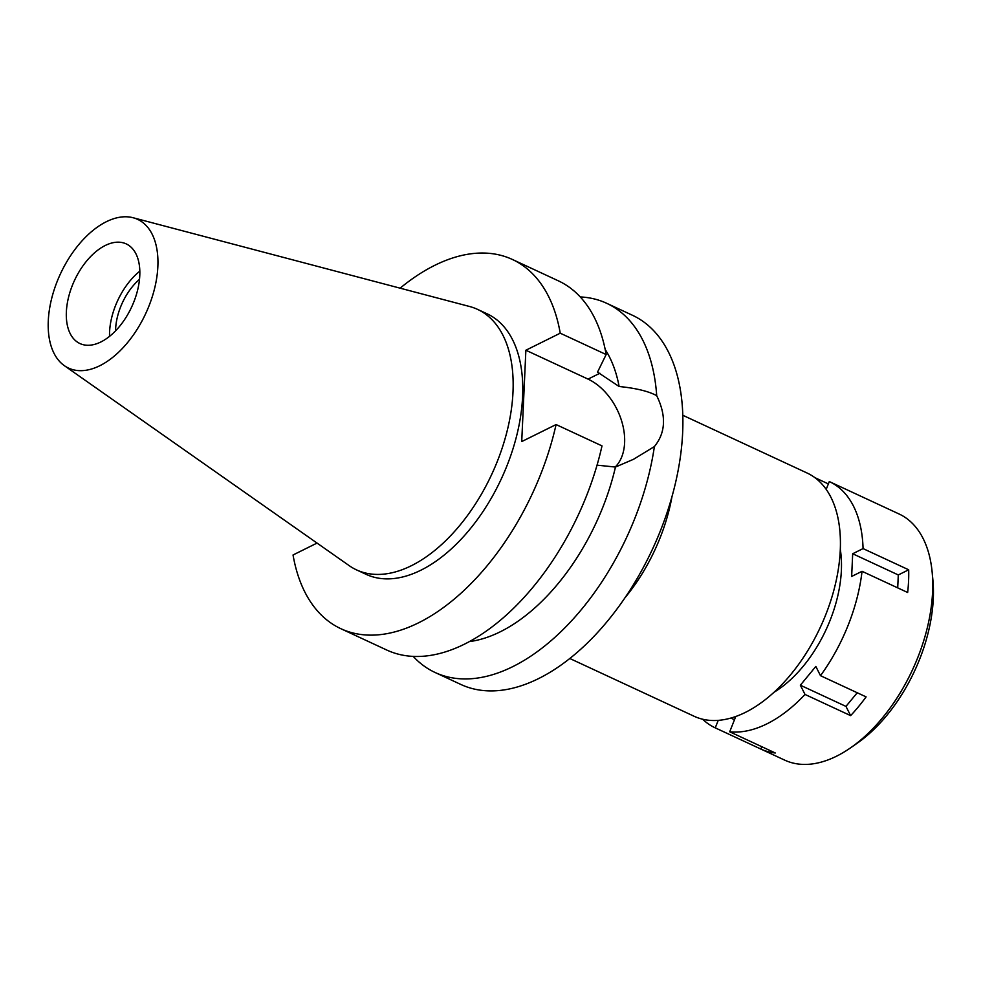 <?xml version="1.0" encoding="UTF-8"?>
<svg xmlns="http://www.w3.org/2000/svg" width="982" height="982" viewBox="0 0 982 982"><rect width="100%" height="100%" fill="white"/><g stroke="black" fill="none" stroke-linecap="round" stroke-linejoin="round"><path stroke-width="1.47" d="M106.338 221.723A81.997 47.026 114.9 0 1 133.086 217.734A81.997 47.026 114.9 0 1 155.193 285.934A81.997 47.026 114.9 0 1 99.808 365.721A81.997 47.026 114.9 0 1 64.346 365.66A81.997 47.026 114.9 0 1 52.979 293.643A81.997 47.026 114.9 0 1 106.338 221.723M105.258 245.488A54.931 31.51 -65.1 0 0 68.789 296.306A54.931 31.51 -65.1 0 0 79.923 343.54A54.931 31.51 -65.1 0 0 100.888 341.957A54.931 31.51 -65.1 0 0 137.357 291.138A54.931 31.51 -65.1 0 0 126.224 243.904A54.931 31.51 -65.1 0 0 105.258 245.488M133.086 217.734L469.617 306.507A143.63 82.378 114.9 0 1 477.559 309.379A143.63 82.378 114.9 0 1 506.663 432.866A143.63 82.378 114.9 0 1 411.311 565.742A143.63 82.378 114.9 0 1 356.503 569.879A143.63 82.378 114.9 0 1 349.187 565.644L64.346 365.66M356.503 569.879L366.102 574.335A143.63 82.378 -65.1 0 0 420.91 570.198A143.63 82.378 -65.1 0 0 516.274 437.321A143.63 82.378 -65.1 0 0 487.158 313.835L477.559 309.379M400.116 288.18A203.569 116.76 114.9 0 1 434.756 265.336A203.569 116.76 114.9 0 1 512.42 259.481A203.569 116.76 114.9 0 1 560.231 333.193L525.873 350.23L521.724 441.581L556.082 424.555A203.569 116.76 114.9 0 1 418.516 622.833A203.569 116.76 114.9 0 1 340.84 628.689A203.569 116.76 114.9 0 1 293.041 554.977L317.039 543.083M525.873 350.23L588.046 379.113A52.021 34.652 -116.4 0 1 624.613 442.759A52.021 34.652 -116.4 0 1 615.088 467.125M469.433 641.577A171.249 98.225 -65.1 0 0 500.206 631.819A171.249 98.225 -65.1 0 0 615.468 467.051L633.537 459.281L654.38 446.577C665.698 432.681 666.471 415.717 656.7 395.672C648.685 391.278 636.164 388.221 619.126 386.503L597.522 372.129L606.152 354.539L560.231 333.193M619.126 386.503A171.249 98.225 -65.1 0 0 605.182 349.469M606.152 354.539A203.569 116.76 -65.1 0 0 558.341 280.827L512.42 259.481M597.044 465.161L615.468 467.051M556.082 424.555L602.003 445.889A203.569 116.76 -65.1 0 1 464.437 644.167A203.569 116.76 -65.1 0 1 386.761 650.035L340.84 628.689M580.252 296.932A203.569 116.76 114.9 0 1 606.68 303.291A203.569 116.76 114.9 0 1 656.7 395.672M654.38 446.577A203.569 116.76 114.9 0 1 512.776 666.631A203.569 116.76 114.9 0 1 435.1 672.498L460.865 684.466A203.569 116.76 -65.1 0 0 538.529 678.611A203.569 116.76 -65.1 0 0 673.689 490.276A203.569 116.76 -65.1 0 0 632.433 315.259L606.68 303.291M435.1 672.498A203.569 116.76 114.9 0 1 413.201 656.393M671.995 496.585A134.092 76.915 114.9 0 1 624.969 597.78M569.806 658.492L694.164 716.283A134.092 76.915 -65.1 0 0 745.326 712.416A134.092 76.915 -65.1 0 0 834.356 588.365A134.092 76.915 -65.1 0 0 807.192 473.066L682.821 415.276M139.493 279.342A45.884 26.318 -65.1 0 0 115.569 330.836M109.53 336.36A54.931 31.51 114.9 0 1 139.825 271.155M897.708 587.874L898.297 574.949L852.683 553.75L851.652 576.446L862.036 571.303A135.712 77.836 114.9 0 1 820.486 675.677L815.833 666.434L800.355 685.203L805.019 694.446A135.712 77.836 114.9 0 1 766.868 723.881A135.712 77.836 114.9 0 1 729.7 731.786L735.42 717.4L734.155 717.056M718.235 720.358L715.252 727.858A135.712 77.836 114.9 0 1 715.08 727.785A135.712 77.836 114.9 0 1 702.621 719.217M826.206 489.355L829.299 481.561A135.712 77.836 114.9 0 1 829.471 481.646A135.712 77.836 114.9 0 1 863.068 548.594L852.683 553.75M773.939 692.322A103.392 59.301 -65.1 0 0 840.322 549.49M715.252 727.858L760.854 749.057A135.712 77.836 114.9 0 0 775.301 752.985L729.7 731.786M715.08 727.785L784.692 760.129A135.712 77.836 -65.1 0 0 836.48 756.226A135.712 77.836 -65.1 0 0 850.486 747.891A135.712 77.836 -65.1 0 0 932.151 572.162A135.712 77.836 -65.1 0 0 899.082 513.991L829.471 481.646M760.854 749.057L761.787 746.701M734.487 719.745L730.866 718.063M805.019 694.446L850.621 715.633L845.968 706.402L857.225 692.752M828.366 483.917L814.9 477.657M829.63 481.72L874.913 502.759M898.297 574.949L908.681 569.793L863.068 548.594M908.681 569.793A135.712 77.836 114.9 0 1 907.65 592.49L862.036 571.303M850.621 715.633A135.712 77.836 114.9 0 0 866.099 696.876L820.486 675.677M845.968 706.402L800.355 685.203M850.486 747.891L857.065 743.325A126.015 72.275 -65.1 0 0 932.9 580.153L932.151 572.162M588.046 379.113L599.904 373.234"/></g></svg>
